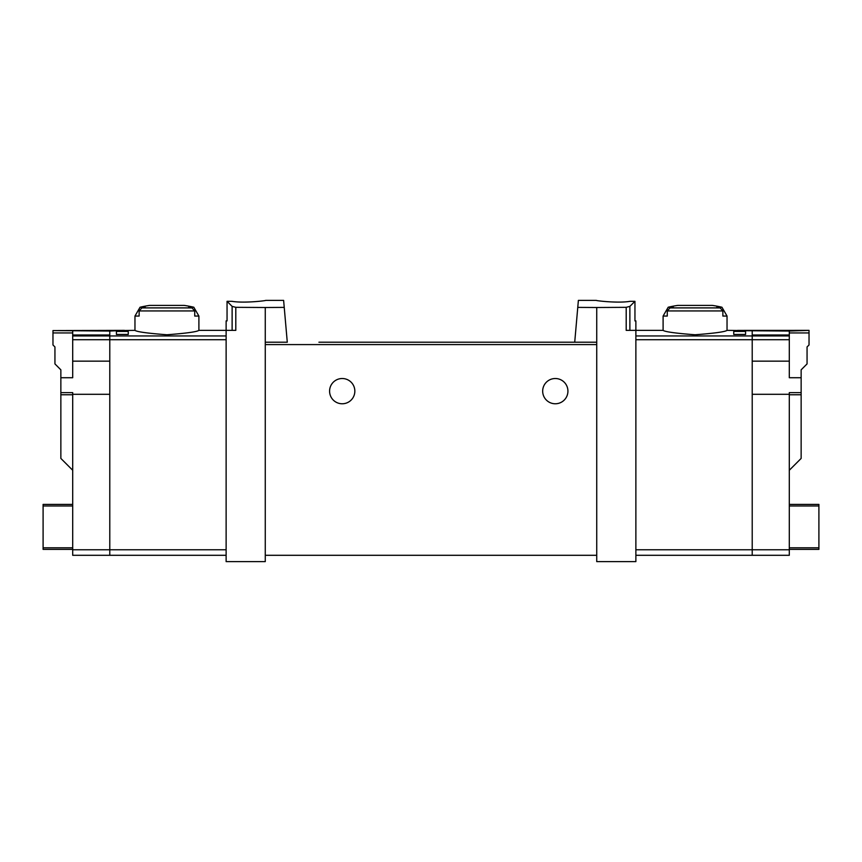 <?xml version="1.0" encoding="UTF-8"?>
<svg xmlns="http://www.w3.org/2000/svg" width="862" height="862" viewBox="0 0 862 862"><rect width="100%" height="100%" fill="white"/><g stroke="black" fill="none" stroke-linecap="round" stroke-linejoin="round"><path stroke-width="1.29" d="M577.766 307.389L596.73 307.508L596.73 342.214L574.717 342.214L578.38 300.385L596.342 300.385M596.73 307.508L626.2 307.325L626.2 330.372L635.876 330.372L635.876 561.615L596.73 561.615L596.73 342.214M630.1 301.312C618.323 303.402 595.459 300.687 596.342 300.385C595.459 300.687 618.28 303.413 630.1 301.312L634.949 301.312L629.874 306.387L626.2 307.325M265.27 307.508L235.8 307.325L232.126 306.387L227.051 301.312L227.051 320.901L226.124 320.901L226.124 561.615L265.27 561.615L265.27 342.214L287.283 342.214L284.234 307.389L265.27 307.508L265.27 342.214M265.658 300.385L283.62 300.385L284.234 307.389M231.9 301.312C243.677 303.402 266.541 300.687 265.658 300.385C266.541 300.687 243.72 303.413 231.9 301.312L227.051 301.312M721.936 307.228L727.032 316.052L722.862 316.052L722.862 310.945L720.104 307.896A117.329 117.329 0 0 0 716.818 307.228L721.936 307.228A118.385 118.385 0 0 0 712.314 305.396L677.823 305.396A118.385 118.385 0 0 0 668.201 307.228L673.33 307.228A117.329 117.329 0 0 0 670.033 307.896L667.274 310.945L667.274 316.052L663.104 316.052L663.104 330.372C665.044 331.816 675.689 333.282 695.063 334.768C714.447 333.282 725.104 331.816 727.032 330.372L752.214 330.663L752.214 555.3L635.876 555.3M745.587 331.428L745.587 334.445L745.587 331.428L733.745 331.428L733.745 334.445L733.745 331.428M72.699 339.714L109.786 339.714L109.786 361.156L72.699 361.156L72.699 335.954L109.786 335.954L109.786 339.714L109.786 330.663L134.968 330.372C136.896 331.816 147.553 333.282 166.937 334.768C186.311 333.282 196.956 331.816 198.896 330.372L235.8 330.372L235.8 307.325M116.413 334.445L116.413 331.428L116.413 334.445L128.255 334.445L128.255 331.428L128.255 334.445M116.413 331.428L128.255 331.428M198.896 316.052L194.726 316.052L194.726 310.945L191.967 307.896A117.329 117.329 0 0 0 188.67 307.228L193.799 307.228L198.896 316.052L198.896 330.372M193.799 307.228A118.385 118.385 0 0 0 184.177 305.396L149.686 305.396A118.385 118.385 0 0 0 140.064 307.228L145.182 307.228A117.329 117.329 0 0 0 141.896 307.896L139.138 310.945L139.138 316.052L134.968 316.052L134.968 330.372M745.587 334.445L733.745 334.445M318.929 342.214L574.717 342.214L318.929 342.214M634.949 301.312L634.949 320.901L635.876 320.901L635.876 330.372L663.104 330.372M329.586 391.143A12.628 12.628 0 0 1 348.528 380.207A12.628 12.628 0 0 1 348.528 402.08A12.628 12.628 0 0 1 329.586 391.143M542.672 391.143A12.628 12.628 0 0 1 561.615 380.207A12.628 12.628 0 0 1 561.615 402.08A12.628 12.628 0 0 1 542.672 391.143M596.73 555.3L265.27 555.3M226.124 339.714L109.786 339.714L109.786 555.3L226.124 555.3M789.301 394.3L789.301 549.773L752.214 549.773L752.214 394.3L789.301 394.3L789.301 392.63L801.143 392.63L801.143 458.422L789.301 470.264M789.301 549.773L789.301 555.3L752.214 555.3L752.214 549.773L635.876 549.773M789.301 549.385L818.9 549.385L818.9 504.399L789.301 504.399M737.613 330.405L809.03 330.372L789.301 331.051L737.613 330.663M789.301 331.051L789.301 334.995L752.214 334.995L752.214 361.156L789.301 361.156L789.301 339.714L635.876 339.714M789.301 334.995L789.301 339.714M809.03 330.577L809.03 344.972L807.058 346.944L807.058 363.915L801.143 369.83L801.143 377.728L789.301 377.728L789.301 361.156M801.143 392.63L801.143 377.728M72.699 549.773L109.786 549.773L109.786 555.3L72.699 555.3L72.699 394.3L109.786 394.3L109.786 549.773L226.124 549.773M72.699 470.264L60.857 458.422L60.857 392.63L72.699 392.63L72.699 394.3M72.699 549.385L43.1 549.385L43.1 504.399L72.699 504.399M52.97 330.577L124.387 330.372L109.786 331.051L52.97 330.577L52.97 332.937L72.699 332.937M226.124 335.954L109.786 335.954L109.786 334.995L72.699 334.995L72.699 331.051M72.699 335.954L72.699 334.995M72.699 361.156L72.699 377.728L60.857 377.728L60.857 392.63M60.857 377.728L60.857 369.83L54.942 363.915L54.942 346.944L52.97 344.972L52.97 332.937M194.726 310.945L139.138 310.945M722.862 310.945L667.274 310.945M789.301 335.954L635.876 335.954M629.874 306.387L629.874 330.372M596.73 344.584L265.27 344.584M232.126 306.387L232.126 330.372M720.104 307.896L670.033 307.896M191.967 307.896L141.896 307.896M801.143 394.764L789.301 394.764M809.03 332.937L789.301 332.937M818.9 505.972L789.301 505.972M818.9 547.801L789.301 547.801M60.857 394.764L72.699 394.764M43.1 505.972L72.699 505.972M43.1 547.801L72.699 547.801M140.064 307.228L134.968 316.052M727.032 316.052L727.032 330.372M668.201 307.228L663.104 316.052"/></g></svg>
